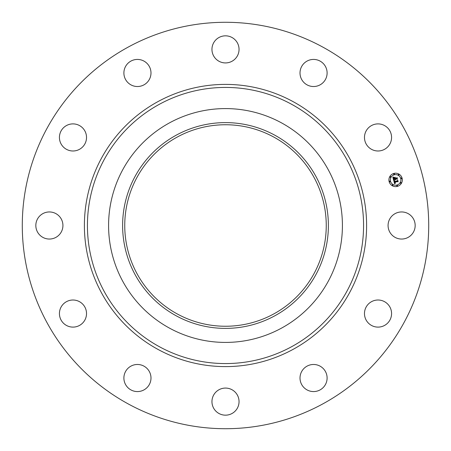 <?xml version="1.0" encoding="UTF-8"?>
<svg xmlns="http://www.w3.org/2000/svg" width="451" height="451" viewBox="0 0 451 451"><rect width="100%" height="100%" fill="white"/><g stroke="black" fill="none" stroke-linecap="round" stroke-linejoin="round"><path stroke-width="0.68" d="M389.732 219.006A13.547 13.547 0 0 1 408.116 213.611A13.547 13.547 0 0 1 413.511 231.994A13.547 13.547 0 0 1 395.127 237.389A13.547 13.547 0 0 1 389.732 219.006M128.073 403.837A203.215 203.215 0 0 1 47.163 128.073A203.215 203.215 0 0 1 322.927 47.163A203.215 203.215 0 0 1 403.837 322.927A203.215 203.215 0 0 1 128.073 403.837M281.554 122.897A116.916 116.916 0 0 1 281.554 328.102A116.916 116.916 0 0 1 108.584 225.5A116.916 116.916 0 0 1 281.554 122.897M274.828 315.79A102.89 102.89 0 0 1 135.21 274.828A102.89 102.89 0 0 1 176.172 135.21A102.89 102.89 0 0 1 315.79 176.172A102.89 102.89 0 0 1 274.828 315.79M177.198 313.919A100.753 100.753 0 0 1 137.081 177.198A100.753 100.753 0 0 1 273.802 137.081A100.753 100.753 0 0 1 313.919 273.802A100.753 100.753 0 0 1 177.198 313.919M80.024 149.01A13.547 13.547 0 0 1 61.404 144.489A13.547 13.547 0 0 1 65.925 125.868A13.547 13.547 0 0 1 84.546 130.39A13.547 13.547 0 0 1 80.024 149.01M313.242 364.481A13.547 13.547 0 0 1 327.105 377.707A13.547 13.547 0 0 1 313.879 391.569A13.547 13.547 0 0 1 300.016 378.344A13.547 13.547 0 0 1 313.242 364.481M137.758 86.519A13.547 13.547 0 0 1 123.895 73.293A13.547 13.547 0 0 1 137.121 59.431A13.547 13.547 0 0 1 150.984 72.656A13.547 13.547 0 0 1 137.758 86.519M231.994 389.732A13.547 13.547 0 0 1 237.389 408.116A13.547 13.547 0 0 1 219.006 413.511A13.547 13.547 0 0 1 213.611 395.127A13.547 13.547 0 0 1 231.994 389.732M219.006 61.268A13.547 13.547 0 0 1 213.611 42.884A13.547 13.547 0 0 1 231.994 37.489A13.547 13.547 0 0 1 237.389 55.873A13.547 13.547 0 0 1 219.006 61.268M149.01 370.976A13.547 13.547 0 0 1 144.489 389.596A13.547 13.547 0 0 1 125.868 385.075A13.547 13.547 0 0 1 130.39 366.454A13.547 13.547 0 0 1 149.01 370.976M301.99 80.024A13.547 13.547 0 0 1 306.511 61.404A13.547 13.547 0 0 1 325.132 65.925A13.547 13.547 0 0 1 320.61 84.546A13.547 13.547 0 0 1 301.99 80.024M86.519 313.242A13.547 13.547 0 0 1 73.293 327.105A13.547 13.547 0 0 1 59.431 313.879A13.547 13.547 0 0 1 72.656 300.016A13.547 13.547 0 0 1 86.519 313.242M364.481 137.758A13.547 13.547 0 0 1 377.707 123.895A13.547 13.547 0 0 1 391.569 137.121A13.547 13.547 0 0 1 378.344 150.984A13.547 13.547 0 0 1 364.481 137.758M61.268 231.994A13.547 13.547 0 0 1 42.884 237.389A13.547 13.547 0 0 1 37.489 219.006A13.547 13.547 0 0 1 55.873 213.611A13.547 13.547 0 0 1 61.268 231.994M370.976 301.99A13.547 13.547 0 0 1 389.596 306.511A13.547 13.547 0 0 1 385.075 325.132A13.547 13.547 0 0 1 366.454 320.61A13.547 13.547 0 0 1 370.976 301.99M393.886 173.438A6.709 6.709 0 0 1 402.095 178.179A6.709 6.709 0 0 1 397.354 186.393A6.709 6.709 0 0 1 389.14 181.652A6.709 6.709 0 0 1 393.886 173.438M394.253 174.813A5.282 5.282 0 0 1 400.725 178.551A5.282 5.282 0 0 1 396.987 185.023A5.282 5.282 0 0 1 390.515 181.285A5.282 5.282 0 0 1 394.253 174.813M393.729 180.445L394.648 180.614L394.23 181.02L394.315 181.77L397.387 180.981L397.607 180.563L397.957 181.86L397.517 181.55L394.704 182.305L395.442 183.005L394.49 182.362L394.76 183.072L395.386 183.174L394.619 183.816L393.729 180.445M393.875 180.231L394.743 180.479L393.875 180.231M394.439 180.896L394.49 181.511L397.337 180.755L397.748 180.158L398.137 181.606L397.714 180.338L397.382 180.834L394.433 181.623L394.439 180.896M392.827 177.237L393.796 177.474L393.379 178.066L393.593 179.16L394.918 178.805L393.7 178.946L393.672 177.694L393.757 178.855L394.85 178.562L394.14 177.812L395.324 177.491L395.155 178.743L396.581 178.359L396.852 177.903L397.224 179.289L396.733 178.929L395.516 179.256L395.736 179.661L395.307 179.312L395.623 179.825L395.07 179.374L393.875 179.695L393.61 180.174L392.827 177.237M393.052 177.029L393.943 177.249L393.052 177.029M395.403 177.249L394.157 177.666L395.403 177.249M395.33 178.438L396.542 178.111L397.021 177.446L397.461 179.086L396.987 177.626L396.592 178.173L395.268 178.528L395.172 177.857L395.33 178.438M389.726 181.076A0.406 0.406 0 0 1 390.222 181.364A0.406 0.406 0 0 1 389.935 181.86A0.406 0.406 0 0 1 389.438 181.573A0.406 0.406 0 0 1 389.726 181.076M393.965 173.731A0.406 0.406 0 0 1 394.462 174.018A0.406 0.406 0 0 1 394.174 174.52A0.406 0.406 0 0 1 393.678 174.233A0.406 0.406 0 0 1 393.965 173.731M390.324 176.527A0.406 0.406 0 0 1 390.82 176.815A0.406 0.406 0 0 1 390.532 177.311A0.406 0.406 0 0 1 390.036 177.023A0.406 0.406 0 0 1 390.324 176.527M401.305 177.97A0.406 0.406 0 0 1 401.802 178.258A0.406 0.406 0 0 1 401.514 178.759A0.406 0.406 0 0 1 401.018 178.472A0.406 0.406 0 0 1 401.305 177.97M398.509 174.334A0.406 0.406 0 0 1 399.011 174.622A0.406 0.406 0 0 1 398.723 175.118A0.406 0.406 0 0 1 398.222 174.83A0.406 0.406 0 0 1 398.509 174.334M397.275 186.1A0.406 0.406 0 0 1 396.779 185.812A0.406 0.406 0 0 1 397.066 185.316A0.406 0.406 0 0 1 397.562 185.603A0.406 0.406 0 0 1 397.275 186.1M392.725 185.502A0.406 0.406 0 0 1 392.229 185.214A0.406 0.406 0 0 1 392.517 184.718A0.406 0.406 0 0 1 393.013 185.006A0.406 0.406 0 0 1 392.725 185.502M400.916 183.309A0.406 0.406 0 0 1 400.42 183.021A0.406 0.406 0 0 1 400.708 182.52A0.406 0.406 0 0 1 401.204 182.807A0.406 0.406 0 0 1 400.916 183.309M291.696 104.333A138.068 138.068 0 0 1 346.667 291.696A138.068 138.068 0 0 1 159.304 346.667A138.068 138.068 0 0 1 104.333 159.304A138.068 138.068 0 0 1 291.696 104.333M293.15 101.667A141.107 141.107 0 0 1 349.333 293.15A141.107 141.107 0 0 1 157.85 349.333A141.107 141.107 0 0 1 101.667 157.85A141.107 141.107 0 0 1 293.15 101.667"/></g></svg>
